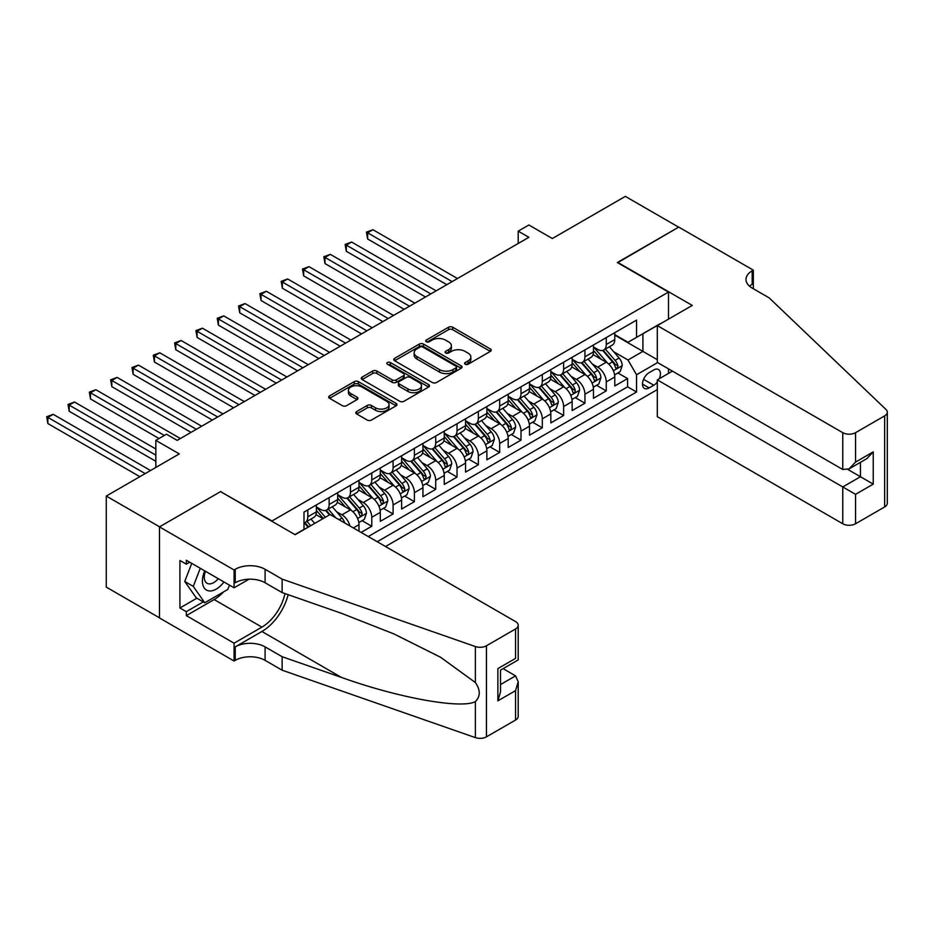 <?xml version="1.0" encoding="UTF-8"?>
<svg xmlns="http://www.w3.org/2000/svg" width="934" height="934" viewBox="0 0 934 934"><rect width="100%" height="100%" fill="white"/><g stroke="black" fill="none" stroke-linecap="round" stroke-linejoin="round"><path stroke-width="1.4" d="M465.202 364.225A2.066 1.191 0 0 0 468.132 364.225L490.362 351.382A2.954 1.705 0 0 0 491.226 350.18A2.954 1.705 0 0 0 490.362 348.966L452.698 327.227A2.954 1.705 0 0 0 448.518 327.227L426.289 340.058A2.066 1.191 0 0 0 425.682 340.91A2.066 1.191 0 0 0 426.289 341.751A2.066 1.191 0 0 0 429.22 341.751L432.092 340.093A9.468 5.464 0 0 1 445.483 340.093L448.624 341.902A9.468 5.464 0 0 1 451.391 345.767A9.468 5.464 0 0 1 448.624 349.631L445.74 351.301A2.066 1.191 0 0 0 445.133 352.141A2.066 1.191 0 0 0 445.74 352.982A2.066 1.191 0 0 0 448.67 352.982L451.554 351.324A9.468 5.464 0 0 1 464.945 351.324L468.074 353.134A9.468 5.464 0 0 1 470.853 357.01A9.468 5.464 0 0 1 468.074 360.874L465.202 362.532A2.066 1.191 0 0 0 464.595 363.373A2.066 1.191 0 0 0 465.202 364.225L465.202 362.532M356.66 411.544A2.954 1.705 0 0 0 355.796 412.758A2.954 1.705 0 0 0 356.66 413.96L367.225 420.067A2.954 1.705 0 0 0 371.417 420.067L396.098 405.811A2.954 1.705 0 0 0 396.973 404.597A2.954 1.705 0 0 0 396.098 403.395L358.446 381.644A2.954 1.705 0 0 0 354.255 381.644L329.562 395.899A2.954 1.705 0 0 0 328.698 397.113A2.954 1.705 0 0 0 329.562 398.316L342.334 405.683A2.954 1.705 0 0 0 346.514 405.683L357.08 399.589A2.954 1.705 0 0 0 357.944 398.374A2.954 1.705 0 0 0 357.08 397.172L350.752 393.518A7.916 4.565 0 0 1 348.429 390.284A7.916 4.565 0 0 1 353.321 386.057A7.916 4.565 0 0 1 361.948 387.05L386.734 401.363A7.916 4.565 0 0 1 389.058 404.597A7.916 4.565 0 0 1 384.166 408.823A7.916 4.565 0 0 1 375.55 407.831L371.417 405.449A2.954 1.705 0 0 0 367.225 405.449L356.66 411.544L356.66 413.96M220.856 491.809L272.016 520.974L668.499 292.062L617.339 262.536L678.633 227.149L625.336 196.385L552.333 238.532L528.877 224.989L518.218 231.153L528.877 237.306L177.156 440.369L166.497 434.217L155.838 440.369L155.838 467.444M220.856 491.436L159.574 526.823L106.278 496.059L179.293 453.901L155.838 440.369M432.302 382.496A2.954 1.705 0 0 0 436.482 382.496L461.174 368.241A2.954 1.705 0 0 0 462.038 367.027A2.954 1.705 0 0 0 461.174 365.824L423.511 344.074A2.954 1.705 0 0 0 419.331 344.074L394.638 358.329A2.954 1.705 0 0 0 393.774 359.543A2.954 1.705 0 0 0 394.638 360.746L432.302 382.496M388.252 364.669A2.066 1.191 0 0 1 390.354 364.961L390.354 362.497L428.636 384.61A2.954 1.705 0 0 1 429.5 385.812A2.954 1.705 0 0 1 428.636 387.026L403.943 401.281A2.954 1.705 0 0 1 399.764 401.281L362.1 379.531L362.1 377.114A2.954 1.705 0 0 0 361.236 378.328A2.954 1.705 0 0 0 362.1 379.531M362.1 377.114L372.666 371.02A2.954 1.705 0 0 1 376.857 371.02L392.128 379.834A2.954 1.705 0 0 0 396.308 379.834L403.325 375.783A2.954 1.705 0 0 0 404.188 374.581A2.954 1.705 0 0 0 403.325 373.378L387.423 364.19A2.066 1.191 0 0 1 386.816 363.349A2.066 1.191 0 0 1 388.089 362.24A2.066 1.191 0 0 1 390.354 362.497M159.469 617.829L106.278 587.124L106.278 496.059M361.119 532.427L371.779 526.274L362.077 520.67M357.897 499.421L363.244 502.515A12.06 6.958 60 0 1 371.779 517.284L380.301 512.357L380.301 521.347L393.097 513.969L383.395 508.365M379.216 487.116L384.563 490.21A12.06 6.958 60 0 1 393.097 504.979L401.62 500.052L401.62 509.042L414.404 501.651L404.714 496.059M400.534 474.811L405.881 477.904A12.06 6.958 60 0 1 414.404 492.673L422.939 487.746L422.939 496.736L435.723 489.346L426.032 483.754M421.853 462.505L427.2 465.599A12.06 6.958 60 0 1 435.723 480.368L444.257 475.441L444.257 484.431L457.041 477.041L447.339 471.448M443.16 450.2L448.518 453.294A12.06 6.958 60 0 1 457.041 468.062L465.564 463.136L465.564 472.114L478.36 464.735L468.658 459.131M464.478 437.894L469.837 440.988A12.06 6.958 60 0 1 478.36 455.745L486.883 450.83L486.883 459.808L499.678 452.43L489.976 446.826M485.797 425.589L491.144 428.671A12.06 6.958 60 0 1 499.678 443.44L508.201 438.525L508.201 447.503L520.997 440.124L511.295 434.52M507.115 413.283L512.462 416.366A12.06 6.958 60 0 1 520.997 431.134L529.52 426.219L529.52 435.197L542.304 427.819L532.613 422.215M528.434 400.966L533.781 404.06A12.06 6.958 60 0 1 542.304 418.829L550.838 413.902L550.838 422.892L563.622 415.502L553.92 409.909M549.741 388.661L555.1 391.755A12.06 6.958 60 0 1 563.622 406.523L572.157 401.597L572.157 410.586L584.941 403.196L575.239 397.604M571.059 376.355L576.418 379.449A12.06 6.958 60 0 1 584.941 394.218L593.464 389.291L593.464 398.281L606.259 390.891L606.259 381.913A12.06 6.958 -120 0 0 597.737 367.144L592.378 364.05M596.557 385.298L606.259 390.891M322.966 518.639L315.961 514.599M358.983 531.189L358.983 524.674A12.06 6.958 -120 0 0 350.46 509.906L337.279 502.294M349.958 525.982A12.06 6.958 60 0 0 341.937 514.821L336.579 511.739M380.301 512.357A12.06 6.958 -120 0 0 371.779 497.6L358.598 489.988M401.62 500.052A12.06 6.958 -120 0 0 393.097 485.283L379.904 477.671M422.939 487.746A12.06 6.958 -120 0 0 414.404 472.978L401.223 465.365M444.257 475.441A12.06 6.958 -120 0 0 435.723 460.672L422.542 453.06M465.564 463.136A12.06 6.958 -120 0 0 457.041 448.367L443.86 440.755M486.883 450.83A12.06 6.958 -120 0 0 478.36 436.061L465.179 428.449M508.201 438.525A12.06 6.958 -120 0 0 499.678 423.756L486.497 416.144M529.52 426.219A12.06 6.958 -120 0 0 520.997 411.45L507.804 403.838M550.838 413.902A12.06 6.958 -120 0 0 542.304 399.133L529.123 391.533M572.157 401.597A12.06 6.958 -120 0 0 563.622 386.828L550.441 379.216M593.464 389.291A12.06 6.958 -120 0 0 584.941 374.522L571.76 366.91M659.252 378.76A9.34 5.394 120 0 0 658.47 369.514A9.34 5.394 120 0 0 653.788 369.969L649.107 372.678A9.34 5.394 120 0 0 643.001 380.909A9.34 5.394 120 0 0 644.437 388.404A9.34 5.394 120 0 0 649.107 387.937L653.788 385.228A9.34 5.394 120 0 0 657.314 382.029M385.532 546.518L657.314 389.606M668.499 292.062L668.499 319.148M668.499 368.86L668.499 373.413M377.208 541.72L636.533 392L636.533 374.767L627.998 359.999L613.696 351.744M294.934 534.575L303.994 529.344L303.994 512.112L636.533 320.128L636.533 337.361L659.976 324.063M657.629 362.59L636.533 374.767M316.357 506.952L320.619 509.404A12.06 6.958 60 0 0 326.643 510.011L335.178 505.084A12.06 6.958 -120 0 0 337.664 499.562L337.664 492.673M337.664 494.635L341.937 497.098A12.06 6.958 60 0 0 347.962 497.694L356.484 492.778A12.06 6.958 -120 0 0 358.983 487.256L358.983 480.368M358.983 482.329L363.244 484.793A12.06 6.958 60 0 0 369.28 485.388L377.803 480.473A12.06 6.958 -120 0 0 380.301 474.951L380.301 468.062M380.301 470.024L384.563 472.487A12.06 6.958 60 0 0 390.599 473.083L399.122 468.168A12.06 6.958 -120 0 0 401.62 462.645L401.62 455.745M401.62 457.718L405.881 460.182A12.06 6.958 60 0 0 411.917 460.777L420.44 455.85A12.06 6.958 -120 0 0 422.939 450.34L422.939 443.44M422.939 445.413L427.2 447.876A12.06 6.958 60 0 0 433.224 448.472L441.759 443.545A12.06 6.958 -120 0 0 444.257 438.023L444.257 431.134M444.257 433.107L448.518 435.571A12.06 6.958 60 0 0 454.543 436.166L463.077 431.239A12.06 6.958 -120 0 0 465.564 425.717L465.564 418.829M465.564 420.802L469.837 423.265A12.06 6.958 60 0 0 475.861 423.861L484.384 418.934A12.06 6.958 -120 0 0 486.883 413.412L486.883 406.523M486.883 408.497L491.144 410.948A12.06 6.958 60 0 0 497.18 411.555L505.703 406.629A12.06 6.958 -120 0 0 508.201 401.106L508.201 394.218M508.201 396.179L512.462 398.643A12.06 6.958 60 0 0 518.498 399.238L527.021 394.323A12.06 6.958 -120 0 0 529.52 388.801L529.52 381.913M529.52 383.874L533.781 386.337A12.06 6.958 60 0 0 539.805 386.933L548.34 382.018A12.06 6.958 -120 0 0 550.838 376.495L550.838 369.607M550.838 371.569L555.1 374.032A12.06 6.958 60 0 0 561.124 374.627L569.658 369.712A12.06 6.958 -120 0 0 572.157 364.19L572.157 357.29M572.157 359.263L576.418 361.727A12.06 6.958 60 0 0 582.442 362.322L590.965 357.395A12.06 6.958 -120 0 0 593.464 351.884L593.464 344.985M368.265 536.548L627.578 386.828L627.578 378.585L614.782 385.976L614.782 376.986A12.06 6.958 -120 0 0 606.259 362.217L593.078 354.605M593.464 346.958L597.737 349.421A12.06 6.958 -120 0 0 603.761 350.017A12.06 6.958 -120 0 0 606.259 344.494L606.259 337.606M603.761 350.017L612.284 345.09A12.06 6.958 -120 0 0 614.782 339.567L614.782 332.679M307.823 509.906L307.823 516.794A12.06 6.958 60 0 1 305.325 522.316A12.06 6.958 60 0 1 303.994 522.795M305.325 522.316L313.859 517.389A12.06 6.958 -120 0 0 316.357 511.867L316.357 504.979M329.142 497.588L329.142 504.488A12.06 6.958 60 0 1 326.643 510.011M350.46 485.283L350.46 492.183A12.06 6.958 60 0 1 347.962 497.694M371.779 472.978L371.779 479.878A12.06 6.958 60 0 1 369.28 485.388M393.097 460.672L393.097 467.56A12.06 6.958 60 0 1 390.599 473.083M414.404 448.367L414.404 455.255A12.06 6.958 60 0 1 411.917 460.777M435.723 436.061L435.723 442.949A12.06 6.958 60 0 1 433.224 448.472M457.041 423.756L457.041 430.644A12.06 6.958 60 0 1 454.543 436.166M478.36 411.45L478.36 418.339A12.06 6.958 60 0 1 475.861 423.861M499.678 399.133L499.678 406.033A12.06 6.958 60 0 1 497.18 411.555M520.997 386.828L520.997 393.728A12.06 6.958 60 0 1 518.498 399.238M542.304 374.522L542.304 381.411A12.06 6.958 60 0 1 539.805 386.933M563.622 362.217L563.622 369.105A12.06 6.958 60 0 1 561.124 374.627M584.941 349.911L584.941 356.8A12.06 6.958 60 0 1 582.442 362.322M584.941 394.218L584.941 403.196M563.622 406.523L563.622 415.502M542.304 418.829L542.304 427.819M520.997 431.134L520.997 440.124M499.678 443.44L499.678 452.43M478.36 455.745L478.36 464.735M457.041 468.062L457.041 477.041M435.723 480.368L435.723 489.346M414.404 492.673L414.404 501.651M393.097 504.979L393.097 513.969M371.779 517.284L371.779 526.274M627.998 359.999L642.919 351.382L642.919 333.66L659.976 323.818M614.782 335.143L657.314 359.695M614.782 334.652L627.998 342.276L636.533 337.361M518.218 231.153L518.218 243.459M617.876 372.981L627.578 378.585M627.578 386.828L636.533 392M466.031 364.517L468.074 363.326A9.468 5.464 0 0 0 470.853 359.462L470.853 357.01M451.391 345.767L451.391 348.23A9.468 5.464 0 0 1 448.624 352.095L446.569 353.286M490.327 351.406L452.698 329.69A2.954 1.705 0 0 0 448.518 329.69L427.118 342.042M461.139 368.265L423.511 346.537A2.954 1.705 0 0 0 419.331 346.537L394.673 360.769M455.944 367.879A2.066 1.191 0 0 0 456.551 367.027A2.066 1.191 0 0 0 455.944 366.186L422.88 347.098A2.066 1.191 0 0 0 419.95 347.098L416.926 348.849A9.468 5.464 0 0 0 414.147 352.713A9.468 5.464 0 0 0 416.926 356.578L439.517 369.631A9.468 5.464 0 0 0 452.908 369.631L455.944 367.879L455.944 370.343A2.066 1.191 0 0 0 456.551 369.49L456.551 367.027M414.147 352.713L414.147 355.177A9.468 5.464 0 0 0 416.926 359.041L416.926 356.578M455.944 370.343L452.908 372.094A9.468 5.464 0 0 1 439.517 372.094L416.926 359.041M362.147 379.554L372.666 373.483L372.666 371.02M404.188 374.581L404.188 377.044A2.954 1.705 0 0 1 403.325 378.247L396.308 382.298A2.954 1.705 0 0 1 392.128 382.298L376.857 373.483A2.954 1.705 0 0 0 372.666 373.483M390.354 364.961L428.601 387.05M407.971 388.988A7.916 4.565 0 0 0 416.599 389.98A7.916 4.565 0 0 0 421.491 385.754A7.916 4.565 0 0 0 419.168 382.52L410.435 377.476A2.954 1.705 0 0 0 406.255 377.476L399.238 381.527A2.954 1.705 0 0 0 398.374 382.73A2.954 1.705 0 0 0 399.238 383.944L407.971 388.988L407.971 391.451A7.916 4.565 0 0 0 416.599 392.443A7.916 4.565 0 0 0 421.491 388.217L421.491 385.754M398.374 382.73L398.374 385.193A2.954 1.705 0 0 0 399.238 386.407L399.238 383.944M407.971 391.451L399.238 386.407M389.058 404.597L389.058 407.061A7.916 4.565 0 0 1 384.166 411.287A7.916 4.565 0 0 1 375.55 410.295L371.417 407.901A2.954 1.705 0 0 0 367.225 407.901L356.706 413.984M348.429 390.284L348.429 392.747A7.916 4.565 0 0 0 350.752 395.981L350.752 393.518M357.045 399.612L350.752 395.981M396.098 403.395L396.098 405.811L358.446 384.108A2.954 1.705 0 0 0 354.255 384.108L329.609 398.339M614.607 374.873L620.118 371.697L622.242 365.544A7.986 4.612 -120 0 0 619.137 358.037L609.388 346.759M607.439 362.999L595.892 349.62A23.058 13.309 -120 0 0 593.464 347.086M601.111 359.24L594.643 351.768A19.147 11.056 -120 0 0 593.464 350.483M457.473 278.53L372.946 229.729L367.622 232.811L367.622 238.964L446.814 284.683M602.675 350.448L612.529 361.855A7.986 4.612 60 0 1 615.378 367.354C616.568 368.965 617.432 368.475 617.934 365.883A7.986 4.612 -120 0 0 615.086 360.372L605.349 349.106M603.259 350.262L613.836 362.52A4.075 2.347 60 0 1 614.864 364.108L617.934 365.883M615.378 367.354L615.95 368.3M367.622 238.964L366.443 232.134L452.138 281.613M366.443 232.134L372.946 229.729M204.744 570.872A19.591 11.313 120 0 0 209.344 590.953A19.591 11.313 120 0 0 223.962 581.964M205.398 571.258A13.415 7.741 120 0 0 207.044 583.26A13.415 7.741 120 0 0 209.006 583.867A13.415 7.741 120 0 0 218.264 578.671M229.46 585.139L227.779 589.471L204.768 602.757L196.233 597.83L184.734 581.462L191.75 563.365M204.768 602.757L193.256 586.389L200.273 568.292M184.734 581.462L193.256 586.389M672.445 371.137L657.314 379.881L657.314 416.681L842.76 523.752L842.76 486.953L860.459 476.737L860.459 462.318M657.314 379.881L855.556 494.331L855.556 523.752L884.65 506.952L884.65 415.875A9.048 5.219 0 0 0 887.3 412.186A9.048 5.219 0 0 0 885.992 409.477L769.219 297.911L752.174 288.069A21.097 12.189 180 0 1 745.986 279.453A21.097 12.189 180 0 1 752.174 270.837L753.341 270.159L678.738 227.09L617.666 262.711M617.666 262.349L692.269 305.418L657.314 325.604L842.76 432.675A9.048 5.219 0 0 0 855.556 432.675L884.65 415.875M753.341 270.159L753.341 288.011L752.699 288.373M657.314 325.604L657.314 362.404L842.76 469.475L842.76 432.675M887.3 412.186L887.3 503.251A9.048 5.219 180 0 1 884.65 506.952M855.556 523.752A9.048 5.219 180 0 1 842.76 523.752M749.512 286.189A21.097 12.189 180 0 1 752.174 284.31L752.174 270.837M847.885 469.475L873.243 484.116L855.556 494.331M855.556 432.675L855.556 462.085L849.158 468.845L842.76 469.475M855.556 462.085L873.243 451.869L866.857 458.629L849.158 468.845M330.099 514.517L515.556 621.589A9.048 5.219 -0 0 1 518.207 625.278A9.048 5.219 -0 0 1 515.556 628.967L486.462 645.768L486.462 736.844A9.048 5.219 180 0 1 475.383 737.615L282.138 670.203L265.093 660.35A21.097 12.189 -0 0 0 235.24 660.35L234.072 661.027L159.469 617.958L159.469 526.881L220.541 491.623L295.144 534.703L330.099 514.517M282.138 670.203L282.138 656.719L341.4 677.395C398.036 697.815 461.303 709.245 475.383 701.609C480.52 696.344 480.52 690.004 475.383 682.556L440.614 657.279L393.844 633.894L341.4 613.276L282.138 592.6L265.093 582.758A21.097 12.189 -0 0 0 235.24 582.758L235.24 569.285L234.072 569.962L159.469 526.881M282.138 592.6L282.138 579.127L265.093 569.285A21.097 12.189 -0 0 0 235.24 569.285M341.4 677.395L261.894 631.489L235.24 646.877A21.097 12.189 -0 0 1 265.093 646.877L282.138 656.719M515.556 720.044L515.556 690.635L518.207 681.715L518.207 716.355A9.048 5.219 180 0 1 515.556 720.044L486.462 736.844M475.383 682.556L475.383 646.55L282.138 579.127M223.541 591.911A33.916 19.579 -60 0 1 214.143 599.558L186.321 615.623L186.321 611.677L203.273 601.893M189.73 562.21L186.321 564.171L179.923 560.482L179.923 607.987L186.321 611.677M186.321 564.171L186.321 560.237L234.072 587.801L234.072 569.962M234.072 661.027L234.072 643.187L261.894 627.123A33.916 19.579 120 0 0 284.975 593.592M186.321 615.623L234.072 643.187M503.076 668.651L515.556 675.866L518.207 681.715M261.894 631.489A39.263 22.673 120 0 0 288.151 594.701M248.958 579.208L234.072 587.801M475.383 646.55A9.048 5.219 -0 0 0 486.462 645.768M179.923 607.987L196.876 598.204M515.556 690.635L497.869 700.839L500.507 691.931L500.507 670.133L518.207 659.918L518.207 625.278M497.869 700.839L497.869 668.604C501.313 670.589 501.313 670.589 497.869 668.604L515.556 658.388C519 660.373 519 660.373 515.556 658.388L515.556 628.967M593.288 387.178L598.799 384.002L600.924 377.85A7.986 4.612 -120 0 0 597.818 370.343L588.081 359.065M586.12 375.305L574.573 361.937A23.058 13.309 -120 0 0 572.157 359.392M579.792 371.557L573.336 364.073A19.147 11.056 -120 0 0 572.157 362.789M436.155 290.836L351.628 242.046L346.304 245.117L346.304 251.269L425.495 296.989M581.357 362.754L591.21 374.16A7.986 4.612 60 0 1 594.059 379.659C595.262 381.27 596.114 380.78 596.616 378.188A7.986 4.612 -120 0 0 593.767 372.689L584.03 361.411M581.94 362.567L592.518 374.826A4.075 2.347 60 0 1 593.545 376.414L596.616 378.188M594.059 379.659L594.643 380.617M346.304 251.269L345.136 244.439L430.819 293.918M345.136 244.439L351.628 242.046M571.97 399.483L577.481 396.308L579.605 390.155A7.986 4.612 -120 0 0 576.5 382.648L566.763 371.382M564.813 387.61L553.255 374.242A23.058 13.309 -120 0 0 550.838 371.709M558.474 383.862L552.017 376.379A19.147 11.056 -120 0 0 550.838 375.094M414.836 303.141L330.321 254.352L324.985 257.422L324.985 263.575L404.177 309.294M560.038 375.059L569.892 386.466A7.986 4.612 60 0 1 572.74 391.976C573.943 393.576 574.795 393.086 575.297 390.494A7.986 4.612 -120 0 0 572.449 384.995L562.712 373.717M560.622 374.873L571.211 387.131A4.075 2.347 60 0 1 572.227 388.719L575.297 390.494M572.74 391.976L573.324 392.922M324.985 263.575L323.818 256.745L409.501 306.224M323.818 256.745L330.321 254.352M550.651 411.801L556.162 408.613L558.298 402.461A7.986 4.612 -120 0 0 555.181 394.965L545.444 383.687M543.495 399.915L531.948 386.548A23.058 13.309 -120 0 0 529.52 384.014M537.155 396.168L530.699 388.684A19.147 11.056 -120 0 0 529.52 387.4M393.518 315.447L309.002 266.657L303.667 269.728L303.667 275.88L382.858 321.6M538.72 387.365L548.573 398.771A7.986 4.612 60 0 1 551.422 404.282C552.624 405.881 553.477 405.391 553.979 402.799A7.986 4.612 -120 0 0 551.13 397.3L541.393 386.022M539.303 387.178L549.893 399.437A4.075 2.347 60 0 1 550.92 401.036L553.979 402.799M551.422 404.282L552.006 405.228M303.667 275.88L302.499 269.05L388.194 318.529M302.499 269.05L309.002 266.657M529.344 424.106L534.843 420.919L536.98 414.766A7.986 4.612 -120 0 0 533.863 407.271L524.126 395.993M522.176 412.221L510.629 398.853A23.058 13.309 -120 0 0 508.201 396.32M515.837 408.473L509.38 400.99A19.147 11.056 -120 0 0 508.201 399.705M372.199 327.764L287.684 278.962L282.348 282.033L282.348 288.197L361.54 333.917M517.413 399.682L527.255 411.077A7.986 4.612 60 0 1 530.103 416.587C531.306 418.187 532.158 417.696 532.66 415.105A7.986 4.612 -120 0 0 529.812 409.606L520.075 398.328M517.985 399.495L528.574 411.742A4.075 2.347 60 0 1 529.601 413.342L532.66 415.105M530.103 416.587L530.687 417.533M282.348 288.197L281.181 281.356L366.875 330.834M281.181 281.356L287.684 278.962M508.026 436.411L513.537 433.224L515.661 427.072A7.986 4.612 -120 0 0 512.556 419.576L502.807 408.298M500.858 424.526L489.311 411.158A23.058 13.309 -120 0 0 486.883 408.625M494.53 420.779L488.062 413.295A19.147 11.056 -120 0 0 486.883 412.011M350.88 340.069L266.365 291.268L261.041 294.35L261.041 300.503L340.233 346.222M496.094 411.987L505.948 423.394A7.986 4.612 60 0 1 508.796 428.893C509.987 430.504 510.84 430.002 511.353 427.41A7.986 4.612 -120 0 0 508.505 421.911L498.756 410.633M496.666 411.801L507.255 424.048A4.075 2.347 60 0 1 508.283 425.647L511.353 427.41M508.796 428.893L509.369 429.838M261.041 300.503L259.862 293.673L345.557 343.14M259.862 293.673L266.365 291.268M486.707 448.717L492.218 445.541L494.343 439.377A7.986 4.612 -120 0 0 491.237 431.882L481.5 420.604M479.539 436.843L467.992 423.464A23.058 13.309 -120 0 0 465.564 420.93M473.211 433.084L466.743 425.612A19.147 11.056 -120 0 0 465.564 424.316M329.574 352.375L245.047 303.573L239.723 306.656L239.723 312.808L318.914 358.528M474.776 424.293L484.629 435.699A7.986 4.612 60 0 1 487.478 441.198C488.68 442.809 489.533 442.319 490.035 439.727A7.986 4.612 -120 0 0 487.186 434.217L477.449 422.939M475.359 424.106L485.937 436.365A4.075 2.347 60 0 1 486.964 437.953L490.035 439.727M487.478 441.198L488.05 442.144M239.723 312.808L238.544 305.978L324.238 355.445M238.544 305.978L245.047 303.573M465.389 461.022L470.899 457.847L473.024 451.694A7.986 4.612 -120 0 0 469.919 444.187L460.182 432.909M458.232 449.149L446.674 435.769A23.058 13.309 -120 0 0 444.257 433.236M451.893 445.39L445.436 437.918A19.147 11.056 -120 0 0 444.257 436.622M308.255 364.68L223.728 315.879L218.404 318.961L218.404 325.114L297.596 370.833M453.457 436.598L463.311 448.005A7.986 4.612 60 0 1 466.159 453.504C467.362 455.115 468.214 454.624 468.716 452.033A7.986 4.612 -120 0 0 465.868 446.522L456.131 435.256M454.041 436.411L464.618 448.67A4.075 2.347 60 0 1 465.646 450.258L468.716 452.033M466.159 453.504L466.743 454.449M218.404 325.114L217.237 318.284L302.92 367.751M217.237 318.284L223.728 315.879M444.07 473.328L449.581 470.152L451.717 464A7.986 4.612 -120 0 0 448.6 456.493L438.863 445.214M436.914 461.454L425.355 448.075A23.058 13.309 -120 0 0 422.939 445.541M430.574 457.695L424.118 450.223A19.147 11.056 -120 0 0 422.939 448.939M286.936 376.986L202.421 328.184L197.086 331.266L197.086 337.419L276.277 383.138M432.138 448.904L441.992 460.31A7.986 4.612 60 0 1 444.841 465.809C446.043 467.42 446.896 466.93 447.398 464.338A7.986 4.612 -120 0 0 444.549 458.839L434.812 447.561M432.722 448.717L443.311 460.976A4.075 2.347 60 0 1 444.327 462.563L447.398 464.338M444.841 465.809L445.425 466.755M197.086 337.419L195.918 330.589L281.601 380.068M195.918 330.589L202.421 328.184M422.752 485.633L428.262 482.458L430.399 476.305A7.986 4.612 -120 0 0 427.282 468.798L417.545 457.532M415.595 473.76L404.048 460.392A23.058 13.309 -120 0 0 401.62 457.847M409.255 470.012L402.799 462.528A19.147 11.056 -120 0 0 401.62 461.244M265.618 389.291L181.103 340.501L175.767 343.572L175.767 349.725L254.959 395.444M410.82 461.209L420.674 472.616A7.986 4.612 60 0 1 423.522 478.126C424.725 479.726 425.577 479.235 426.079 476.644A7.986 4.612 -120 0 0 423.23 471.145L413.493 459.867M411.404 461.022L421.993 473.281A4.075 2.347 60 0 1 423.02 474.869L426.079 476.644M423.522 478.126L424.106 479.072M175.767 349.725L174.6 342.895L260.294 392.373M174.6 342.895L181.103 340.501M401.445 497.939L406.944 494.763L409.08 488.61A7.986 4.612 -120 0 0 405.963 481.103L396.226 469.837M394.276 486.065L382.73 472.697A23.058 13.309 -120 0 0 380.301 470.164M387.949 482.318L381.481 474.834A19.147 11.056 -120 0 0 380.301 473.55M244.299 401.597L159.784 352.807L154.46 355.877L154.46 362.03L233.64 407.749M389.513 473.515L399.355 484.921A7.986 4.612 60 0 1 402.204 490.432C403.406 492.031 404.259 491.541 404.772 488.949A7.986 4.612 -120 0 0 401.924 483.45L392.175 472.172M390.085 473.328L400.674 485.587A4.075 2.347 60 0 1 401.702 487.174L404.772 488.949M402.204 490.432L402.787 491.377M154.46 362.03L153.281 355.2L238.976 404.679M153.281 355.2L159.784 352.807M380.126 510.256L385.637 507.069L387.762 500.916A7.986 4.612 -120 0 0 384.656 493.421L374.908 482.142M372.958 498.371L361.411 485.003A23.058 13.309 -120 0 0 358.983 482.469M366.63 494.623L360.162 487.139A19.147 11.056 -120 0 0 358.983 485.855M222.981 413.902L138.465 365.112L133.142 368.183L133.142 374.336L212.333 420.055M368.194 485.82L378.048 497.227A7.986 4.612 60 0 1 380.897 502.737C382.088 504.337 382.94 503.846 383.454 501.254A7.986 4.612 -120 0 0 380.605 495.756L370.868 484.477M368.767 485.645L379.356 497.892A4.075 2.347 60 0 1 380.383 499.492L383.454 501.254M380.897 502.737L381.469 503.683M133.142 374.336L131.963 367.506L217.657 416.984M131.963 367.506L138.465 365.112M358.808 522.561L364.318 519.374L366.443 513.221A7.986 4.612 -120 0 0 363.338 505.726L353.601 494.448M351.639 510.676L340.093 497.308A23.058 13.309 -120 0 0 337.664 494.775M345.311 506.928L338.855 499.445A19.147 11.056 -120 0 0 337.664 498.161M201.674 426.219L117.147 377.418L111.823 380.488L111.823 386.653L191.015 432.372M346.876 498.137L356.73 509.544A7.986 4.612 60 0 1 359.578 515.043C360.781 516.642 361.633 516.152 362.135 513.56A7.986 4.612 -120 0 0 359.286 508.061L349.549 496.783M347.46 497.95L358.037 510.197A4.075 2.347 60 0 1 359.065 511.797L362.135 513.56M359.578 515.043L360.162 515.988M111.823 386.653L110.644 379.823L196.338 429.29M110.644 379.823L117.147 377.418M344.716 522.947A7.986 4.612 -120 0 0 342.019 518.031L332.282 506.753M325.371 517.249L318.774 509.614A23.058 13.309 -120 0 0 316.357 507.08M323.304 518.44L317.537 511.75A19.147 11.056 -120 0 0 316.357 510.466M180.355 438.525L95.84 389.723L90.505 392.805L90.505 398.958L159.037 438.525M335.715 517.751L328.231 509.088M326.141 510.256L329.912 514.622M325.557 510.443L329.422 514.914M90.505 398.958L89.337 392.128L164.361 435.442M89.337 392.128L95.84 389.723M314.711 523.402L310.964 519.059M155.838 448.985L74.522 402.029L69.186 405.111L69.186 411.264L155.838 461.291M310.66 525.737L306.912 521.394M304.823 522.561L308.594 526.928M304.239 522.748L308.103 527.22M69.186 411.264L68.019 404.434L155.838 455.138M68.019 404.434L74.522 402.029M150.514 470.514L53.203 414.334L47.867 417.416L47.867 423.569L139.855 476.667M47.867 423.569L46.7 416.739L145.179 473.596M46.7 416.739L53.203 414.334M341.937 514.821L350.46 509.906M363.244 502.515L371.779 497.6M384.563 490.21L393.097 485.283M405.881 477.904L414.404 472.978M427.2 465.599L435.723 460.672M448.518 453.294L457.041 448.367M469.837 440.988L478.36 436.061M491.144 428.671L499.678 423.756M512.462 416.366L520.997 411.45M533.781 404.06L542.304 399.133M555.1 391.755L563.622 386.828M576.418 379.449L584.941 374.522M597.737 367.144L606.259 362.217M606.259 344.494L614.782 339.567M307.823 516.794L316.357 511.867M329.142 504.488L337.664 499.562M350.46 492.183L358.983 487.256M371.779 479.878L380.301 474.951M393.097 467.56L401.62 462.645M414.404 455.255L422.939 450.34M435.723 442.949L444.257 438.023M457.041 430.644L465.564 425.717M478.36 418.339L486.883 413.412M499.678 406.033L508.201 401.106M520.997 393.728L529.52 388.801M542.304 381.411L550.838 376.495M563.622 369.105L572.157 364.19M584.941 356.8L593.464 351.884M606.259 381.913L614.782 376.986M353.344 527.932L358.983 524.674M643.573 379.332L653.788 385.228M642.499 384.119L649.107 387.937M468.074 363.326L468.074 360.874M445.74 352.982L445.74 351.301M448.624 352.095L448.624 349.631M426.289 341.751L426.289 340.058M448.518 329.69L448.518 327.227M452.698 329.69L452.698 327.227M490.362 351.382L490.362 348.966M394.638 360.746L394.638 358.329M419.331 346.537L419.331 344.074M423.511 346.537L423.511 344.074M461.174 368.241L461.174 365.824M439.517 372.094L439.517 369.631M452.908 372.094L452.908 369.631M376.857 373.483L376.857 371.02M392.128 382.298L392.128 379.834M396.308 382.298L396.308 379.834M403.325 378.247L403.325 375.783M428.636 387.026L428.636 384.61M367.225 407.901L367.225 405.449M371.417 407.901L371.417 405.449M375.55 410.295L375.55 407.831M357.08 399.589L357.08 397.172M329.562 398.316L329.562 395.899M354.255 384.108L354.255 381.644M358.446 384.108L358.446 381.644M613.381 370.775L622.196 365.696M595.892 349.62L596.989 348.989M615.086 360.372L619.137 358.037M608.711 364.05L612.529 361.855M873.243 451.869L873.243 484.116M265.093 582.758L265.093 569.285M265.093 646.877L265.093 660.35M475.383 737.615L475.383 701.609M235.24 646.877L235.24 660.35M214.143 599.558L261.894 627.123M500.507 684.552L515.556 675.866M592.074 383.08L600.877 378.001M574.573 361.937L575.671 361.295M593.767 372.689L597.818 370.343M587.404 376.367L591.21 374.16M570.756 395.397L579.559 390.307M553.255 374.242L554.352 373.6M572.449 384.995L576.5 382.648M566.086 388.672L569.892 386.466M549.437 407.703L558.24 402.612M531.948 386.548L533.045 385.905M551.13 397.3L555.181 394.965M544.767 400.978L548.573 398.771M528.119 420.008L536.922 414.918M510.629 398.853L511.727 398.223M529.812 409.606L533.863 407.271M523.449 413.283L527.255 411.077M506.8 432.314L515.615 427.235M489.311 411.158L490.408 410.528M508.505 421.911L512.556 419.576M502.13 425.589L505.948 423.394M485.493 444.619L494.296 439.54M467.992 423.464L469.09 422.833M487.186 434.217L491.237 431.882M480.812 437.894L484.629 435.699M464.175 456.924L472.978 451.846M446.674 435.769L447.771 435.139M465.868 446.522L469.919 444.187M459.505 450.2L463.311 448.005M442.856 469.23L451.659 464.151M425.355 448.075L426.453 447.444M444.549 458.839L448.6 456.493M438.186 462.505L441.992 460.31M421.538 481.535L430.341 476.457M404.048 460.392L405.146 459.75M423.23 471.145L427.282 468.798M416.868 474.822L420.674 472.616M400.219 493.853L409.022 488.762M382.73 472.697L383.827 472.055M401.924 483.45L405.963 481.103M395.549 487.128L399.355 484.921M378.9 506.158L387.715 501.068M361.411 485.003L362.509 484.372M380.605 495.756L384.656 493.421M374.23 499.433L378.048 497.227M357.594 518.463L366.397 513.373M340.093 497.308L341.19 496.678M359.286 508.061L363.338 505.726M352.912 511.739L356.73 509.544M318.774 509.614L319.872 508.983M339.1 519.713L342.019 518.031"/></g></svg>
